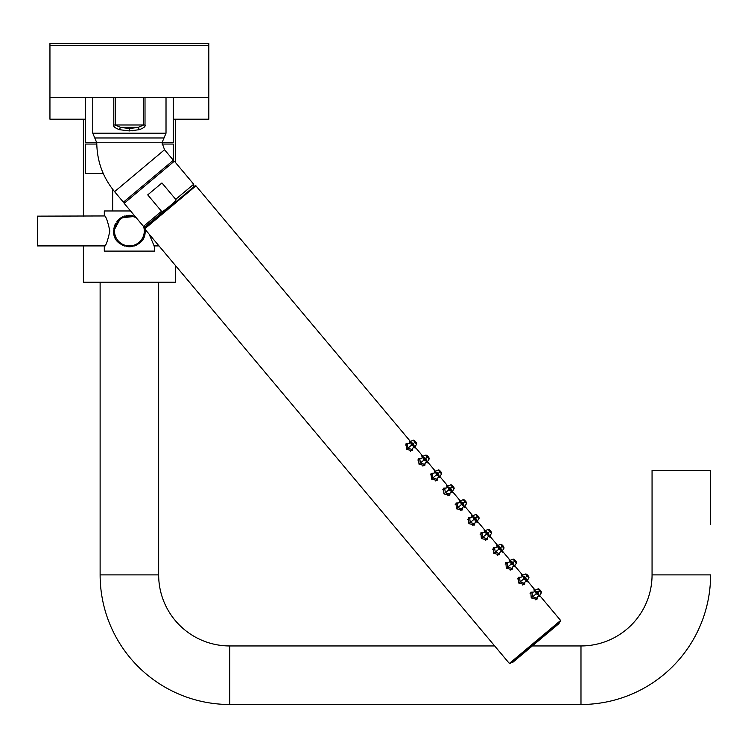 <?xml version="1.0" encoding="UTF-8"?>
<svg xmlns="http://www.w3.org/2000/svg" width="748" height="748" viewBox="0 0 748 748"><rect width="100%" height="100%" fill="white"/><g stroke="black" fill="none" stroke-linecap="round" stroke-linejoin="round"><path stroke-width="1.12" d="M710.6 524.563L710.6 470.37L652.06 470.37L652.06 574.875A71.079 71.079 0 0 1 580.981 645.954L532.305 645.954M652.06 524.563L652.06 574.875L710.6 574.875A129.619 129.619 0 0 1 580.981 704.494L229.739 704.494A129.619 129.619 0 0 1 100.12 574.875L100.12 282.248M494.68 645.954L229.739 645.954A71.079 71.079 0 0 1 158.66 574.875L158.66 282.248M83.393 245.914L83.393 282.248L175.387 282.248L175.387 265.437M83.393 119.203L83.393 216.144M175.387 119.203L175.387 162.4M175.387 201.362L175.387 202.241M49.948 45.413L208.832 45.413L208.832 43.506L49.948 43.506L49.948 119.203L85.487 119.203M173.293 119.203L208.832 119.203L208.832 97.595L49.948 97.595M145.009 229.234L145.112 231.029A15.717 15.717 0 0 1 145.075 232.076A15.717 15.717 0 0 0 145.075 229.982A15.717 15.717 0 0 1 145.075 232.076A15.717 15.717 0 0 0 145.075 229.982A15.717 15.717 0 0 1 145.112 231.029C146.197 251.225 112.583 251.225 113.668 231.029L120.737 217.911L135.098 216.378M144.953 233.236A15.717 15.717 0 0 1 144.794 234.199A15.717 15.717 0 0 0 144.953 233.236M144.467 235.489A15.717 15.717 0 0 1 144.186 236.359A15.717 15.717 0 0 0 144.467 235.489L144.458 235.517M143.588 237.771A15.717 15.717 0 0 1 143.205 238.537A15.717 15.717 0 0 0 143.588 237.771M141.83 240.641A15.717 15.717 0 0 1 141.466 241.09A15.717 15.717 0 0 0 141.83 240.641A15.717 15.717 0 0 1 141.007 241.623A15.717 15.717 0 0 0 141.83 240.641M137.08 244.746A15.717 15.717 0 0 1 136.332 245.138A15.717 15.717 0 0 0 137.08 244.746A15.717 15.717 0 0 1 136.014 245.288A15.717 15.717 0 0 0 137.08 244.746M134.921 245.746A15.717 15.717 0 0 1 134.051 246.045A15.717 15.717 0 0 0 134.921 245.746A15.717 15.717 0 0 1 133.827 246.111A15.717 15.717 0 0 0 134.921 245.746M132.723 246.391A15.717 15.717 0 0 1 131.723 246.578A15.717 15.717 0 0 0 132.723 246.391A15.717 15.717 0 0 1 131.611 246.597A15.717 15.717 0 0 0 132.723 246.391M130.498 246.709A15.717 15.717 0 0 1 128.282 246.709A15.717 15.717 0 0 0 129.385 246.756A15.717 15.717 0 0 1 128.282 246.709A15.717 15.717 0 0 0 130.498 246.709A15.717 15.717 0 0 1 129.395 246.756A15.717 15.717 0 0 0 130.498 246.709M127.057 246.578A15.717 15.717 0 0 1 126.057 246.391A15.717 15.717 0 0 0 127.057 246.578M124.729 246.045A15.717 15.717 0 0 1 123.859 245.746A15.717 15.717 0 0 0 124.729 246.045M122.448 245.138A15.717 15.717 0 0 1 121.7 244.746A15.717 15.717 0 0 0 122.448 245.138M119.643 243.362A15.717 15.717 0 0 1 119.203 243.006A15.717 15.717 0 0 0 119.643 243.362A15.717 15.717 0 0 1 118.68 242.539A15.717 15.717 0 0 0 119.643 243.362M115.575 238.537A15.717 15.717 0 0 1 115.192 237.771A15.717 15.717 0 0 0 115.575 238.537A15.717 15.717 0 0 1 115.033 237.443A15.717 15.717 0 0 0 115.575 238.537M114.313 235.489A15.717 15.717 0 0 0 114.594 236.359A15.717 15.717 0 0 1 114.313 235.489L114.322 235.517M113.986 234.199A15.717 15.717 0 0 1 113.827 233.236A15.717 15.717 0 0 0 113.986 234.199A15.717 15.717 0 0 1 113.808 233.133A15.717 15.717 0 0 0 113.986 234.199M144.794 227.906A15.717 15.717 0 0 0 144.794 227.869A15.717 15.717 0 0 1 144.794 227.906A15.717 15.717 0 0 0 144.794 227.869A15.717 15.717 0 0 1 144.794 227.906L195.004 185.775L195.948 185.859L144.691 228.86L144.551 226.859M134.921 216.312A15.717 15.717 0 0 0 134.051 216.013A15.717 15.717 0 0 1 134.921 216.312A15.717 15.717 0 0 0 133.827 215.948A15.717 15.717 0 0 1 134.921 216.312M132.723 215.667A15.717 15.717 0 0 0 131.723 215.48A15.717 15.717 0 0 1 132.723 215.667A15.717 15.717 0 0 0 131.611 215.471A15.717 15.717 0 0 1 132.723 215.667M130.498 215.349A15.717 15.717 0 0 0 128.282 215.349A15.717 15.717 0 0 1 129.385 215.312A15.717 15.717 0 0 0 128.282 215.349A15.717 15.717 0 0 1 130.498 215.349A15.717 15.717 0 0 0 129.395 215.312A15.717 15.717 0 0 1 130.498 215.349M127.057 215.48A15.717 15.717 0 0 0 126.057 215.667A15.717 15.717 0 0 1 127.057 215.48M124.729 216.013A15.717 15.717 0 0 0 123.859 216.312A15.717 15.717 0 0 1 124.729 216.013M122.448 216.929A15.717 15.717 0 0 0 121.7 217.322A15.717 15.717 0 0 1 122.448 216.929M115.575 223.521A15.717 15.717 0 0 0 115.192 224.288A15.717 15.717 0 0 1 115.575 223.521A15.717 15.717 0 0 0 115.033 224.615A15.717 15.717 0 0 1 115.575 223.521M114.594 225.709A15.717 15.717 0 0 0 114.313 226.579A15.717 15.717 0 0 1 114.594 225.709A15.717 15.717 0 0 0 114.248 226.794A15.717 15.717 0 0 1 114.594 225.709M113.986 227.869A15.717 15.717 0 0 0 113.827 228.823A15.717 15.717 0 0 1 113.986 227.869A15.717 15.717 0 0 0 113.808 228.925A15.717 15.717 0 0 1 113.986 227.869M154.079 246.101L154.434 246.69M130.545 210.964L104.299 210.964L104.309 215.321C106.01 216.434 107.852 221.679 109.844 231.029C107.852 240.389 106.01 245.625 104.299 246.756L104.299 251.104L154.481 251.104L154.481 246.756L149.198 234.236M104.701 215.957L37.4 216.144L37.4 245.914L104.814 245.914L104.299 246.756M144.28 231.029A14.885 14.885 0 0 1 129.395 245.914A14.885 14.885 0 0 1 114.5 231.029A14.885 14.885 0 0 1 136.342 217.874A14.885 14.885 0 0 0 114.5 231.029A14.885 14.885 0 0 0 129.395 245.914A14.885 14.885 0 0 0 143.56 226.457A14.885 14.885 0 0 1 144.28 231.029M144.972 233.133A15.717 15.717 0 0 1 144.794 234.199A15.717 15.717 0 0 0 144.972 233.133M144.532 235.274A15.717 15.717 0 0 1 144.186 236.359A15.717 15.717 0 0 0 144.532 235.274M143.747 237.443A15.717 15.717 0 0 1 143.205 238.537A15.717 15.717 0 0 0 143.747 237.443M140.1 242.539A15.717 15.717 0 0 1 139.137 243.362A15.717 15.717 0 0 0 140.1 242.539M127.169 246.597A15.717 15.717 0 0 1 126.057 246.391A15.717 15.717 0 0 0 127.169 246.597M124.953 246.111A15.717 15.717 0 0 1 123.859 245.746A15.717 15.717 0 0 0 124.953 246.111M122.766 245.288A15.717 15.717 0 0 1 121.7 244.746A15.717 15.717 0 0 0 122.766 245.288M117.773 241.623A15.717 15.717 0 0 1 116.95 240.641A15.717 15.717 0 0 0 117.773 241.623M114.594 236.359A15.717 15.717 0 0 1 114.248 235.274A15.717 15.717 0 0 0 114.594 236.359M113.705 232.076A15.717 15.717 0 0 1 113.705 229.982M127.169 215.471A15.717 15.717 0 0 0 126.057 215.667A15.717 15.717 0 0 1 127.169 215.471M124.953 215.948A15.717 15.717 0 0 0 123.859 216.312A15.717 15.717 0 0 1 124.953 215.948M122.766 216.77A15.717 15.717 0 0 0 121.7 217.322A15.717 15.717 0 0 1 122.766 216.77M119.643 218.697A15.717 15.717 0 0 0 118.68 219.519A15.717 15.717 0 0 1 119.643 218.697M117.773 220.436A15.717 15.717 0 0 0 116.95 221.417A15.717 15.717 0 0 1 117.773 220.436M150.47 223.138L151.002 221.829M112.668 189.291L112.668 210.964M103.261 173.499L85.487 173.499L85.487 144.055L96.791 144.055M162.082 144.055L173.293 144.055L173.293 160.166M173.293 97.595L173.293 142.718L162.007 142.718M96.773 142.718L85.487 142.718L85.487 97.595M157.772 216.144L158.81 216.144M153.966 245.914L159.006 245.914M148.385 181.222L123.401 202.184L114.584 191.675L164.551 149.74L173.368 160.259L148.385 181.222M113.771 124.991L113.771 124.981C113.098 126.449 115.033 128.03 119.568 129.703L129.395 130.928L139.212 129.703C143.747 128.03 145.682 126.449 145.009 124.981L145.009 97.595M208.832 45.413L208.832 97.595M133.2 130.75L131.975 130.844M119.568 129.703A3.347 0.87 105.6 0 1 120.465 127.347L138.315 127.347L143.579 124.981L115.201 124.981L120.465 127.347L129.395 128.562L138.315 127.347A3.347 0.87 74.4 0 1 139.212 129.703M168.188 207.402L169.459 206.336C174.882 201.754 176.958 199.426 175.705 199.351L161.942 182.951L154.836 188.907L147.739 194.873L161.503 211.273C161.353 212.516 164.008 210.871 169.459 206.336L171.002 205.036M164.027 210.59L164.728 210.132M166.383 208.879L167.262 208.178M171.638 204.503L172.498 203.755M174.125 202.231L174.593 201.726M169.459 206.336L145.374 226.551L169.459 206.336M473.961 516.868L473.147 516.728L473.755 519.542L476.42 520.636L476.429 519.813M474.008 519.336C476.289 520.814 476.841 520.346 475.663 517.943C473.503 516.363 472.942 516.831 474.008 519.336L470.296 522.45L469.669 518.186L473.147 516.728L475.7 517.915L477.215 516.644C479.487 518.934 479.655 518.803 477.692 516.242C475.513 513.867 475.354 514.007 477.215 516.644L477.495 516.41C479.337 518.196 479.496 518.065 477.972 516.008C476.214 514.147 476.055 514.278 477.495 516.41L477.177 516.672M475.382 518.177L474.26 517.607L474.513 518.916L475.382 518.177L475.756 519.393L474.513 518.916M475.663 517.943L476.42 520.636L474.382 523.806L470.296 522.45L468.884 523.628L468.444 517.887L470.567 517.794M474.924 522.992L474.466 525.059L468.884 523.628M412.569 448.678L412.4 450.427M415.168 447.379L415.364 447.987M415.318 448.061L413.494 447.22M409.811 442.825L409.296 440.881L410.297 441.479M412.111 450.754L406.529 449.314L406.089 443.573L408.212 443.48M425.042 463.536L424.873 465.284M427.632 462.236L427.837 462.853M427.791 462.919L425.967 462.077M422.283 457.683L421.769 455.747L422.77 456.336M424.584 465.611L419.002 464.181L418.562 458.44L420.685 458.346M437.515 478.402L437.346 480.151M439.852 476.7L440.263 477.785L438.44 476.944M434.756 472.549L434.242 470.604L435.233 471.203M437.056 480.478L431.474 479.047L431.035 473.297L433.157 473.213M449.987 493.259L449.819 495.008M452.437 491.735L452.783 492.577M452.736 492.642L450.913 491.81M447.22 487.416L446.715 485.471L447.706 486.06M449.52 495.335L443.947 493.904L443.508 488.164L445.63 488.07M462.451 508.126L462.292 509.874M464.789 506.424L465.209 507.509L463.377 506.667M459.693 502.273L459.188 500.328L460.179 500.926M461.993 510.201L456.42 508.771L455.971 503.03L458.094 502.937M477.383 521.459L477.72 522.3M477.673 522.366L475.85 521.534M472.166 517.139L471.651 515.194L472.652 515.793M487.397 537.849L487.219 539.617M489.865 536.344L490.192 537.167M490.146 537.232L488.322 536.391M484.639 531.996L484.124 530.061L485.125 530.65M486.939 539.925L481.357 538.495L480.917 532.754L483.04 532.66M502.46 551.416L502.619 552.099L500.795 551.257M497.111 546.863L496.597 544.918L497.588 545.516M499.87 552.716L499.412 554.792L493.83 553.352L493.39 547.611L495.513 547.517M512.343 567.573L512.174 569.322M514.68 565.871L515.091 566.956L513.268 566.114M509.575 561.72L509.07 559.785L510.061 560.374M511.875 569.649L506.303 568.218L505.863 562.477L507.986 562.384M524.806 582.44L524.647 584.188M527.265 580.906L527.602 581.748M527.564 581.822L525.732 580.981M522.048 576.586L521.543 574.642L522.534 575.24M524.348 584.515L518.775 583.085L518.327 577.334L520.449 577.25M537.279 597.297L537.12 599.045M539.617 595.595L540.028 596.68L538.205 595.838M534.521 591.453L534.007 589.508L535.007 590.097M536.821 599.372L531.239 597.942L530.8 592.201L532.922 592.107M509.369 663.457L560.617 620.457L560.533 621.401L510.304 663.541L509.369 663.457L144.691 228.86M511.847 662.251A0.673 0.673 0 0 0 512.791 662.335L558.915 623.636A0.673 0.673 0 0 0 558.999 622.691M414.308 447.762L416.758 443.994L414.757 447.22L413.766 446.79M415.589 441.666L415.617 441.694C413.859 439.833 413.7 439.964 415.14 442.096C416.982 443.882 417.141 443.751 415.617 441.694L416.299 442.554M416.758 443.994L415.617 441.694L413.579 440.17M410.278 442.629L410.035 441.582L409.408 441.928M415.14 442.096L414.86 442.339C417.132 444.621 417.3 444.49 415.336 441.928C413.158 439.553 412.999 439.693 414.86 442.339L413.345 443.601L410.792 442.414L411.4 445.228L414.065 446.322L414.074 445.499M415.28 441.975L414.691 440.983L415.542 441.759M413.307 443.629C411.148 442.049 410.587 442.517 411.652 445.023C413.934 446.5 414.486 446.042 413.307 443.629L414.065 446.322L412.026 449.501L407.941 448.136L407.314 443.873L411.606 442.554M413.027 443.863L411.896 443.293L412.157 444.602L413.027 443.863L413.401 445.079L412.157 444.602M426.781 462.629L429.23 458.861L427.23 462.086L426.238 461.656M429.23 458.861L428.09 456.561C426.332 454.7 426.173 454.831 427.613 456.963C429.455 458.748 429.614 458.608 428.09 456.561L428.183 456.673M422.751 457.496L422.508 456.439L426.023 455.036L428.09 456.561M427.295 457.224L427.323 457.196C429.604 459.487 429.773 459.347 427.809 456.794C425.631 454.419 425.472 454.55 427.323 457.196L425.818 458.468C423.611 456.916 423.059 457.374 424.125 459.889C426.407 461.366 426.958 460.899 425.78 458.496L423.265 457.28L423.873 460.095L426.538 461.179L426.547 460.357M427.753 456.841L428.632 457.589L428.015 456.617M425.818 458.468L426.538 461.179L424.499 464.358L420.404 463.003L419.778 458.739L424.079 457.421M425.5 458.73L424.368 458.159L424.63 459.459L425.5 458.73L425.874 459.945L424.63 459.459M439.254 477.495L441.703 473.718L439.693 476.944L438.711 476.513M440.544 471.408L440.553 471.418C438.805 469.557 438.646 469.688 440.076 471.82C441.928 473.606 442.087 473.475 440.553 471.418L441.245 472.287M438.496 469.894L440.563 471.418L438.496 469.903L434.354 471.651M435.224 472.353L434.971 471.305M439.796 472.063C442.077 474.344 442.236 474.213 440.282 471.651C438.104 469.276 437.945 469.417 439.796 472.063L438.281 473.325L435.738 472.147L436.346 474.952L439.011 476.046L439.011 475.223M440.217 471.708L439.637 470.707L440.488 471.483M438.253 473.353C436.084 471.773 435.532 472.24 436.589 474.746C438.88 476.224 439.431 475.765 438.253 473.353L439.011 476.046L436.972 479.225L432.877 477.869L432.251 473.596L436.542 472.278M437.973 473.587L436.841 473.017L437.094 474.326L437.973 473.587L438.337 474.802L437.094 474.326M451.727 492.352L454.167 488.584L452.166 491.81L451.184 491.38M453.017 486.265L453.026 486.284C451.268 484.424 451.109 484.554 452.549 486.686C454.401 488.472 454.56 488.341 453.026 486.284L453.718 487.154M454.167 488.584L453.026 486.284L450.988 484.76M447.687 487.219L447.454 486.163L446.827 486.518M452.241 486.948L452.269 486.92C454.55 489.211 454.709 489.07 452.755 486.518C450.577 484.143 450.408 484.274 452.269 486.92L450.754 488.192L448.202 487.004L448.819 489.818L451.483 490.912L451.483 490.08M452.69 486.565L453.569 487.313L452.961 486.34M450.726 488.22C448.557 486.639 448.005 487.107 449.062 489.613C451.353 491.09 451.904 490.623 450.726 488.22L451.483 490.912L449.445 494.082L445.35 492.726L444.723 488.463L449.015 487.144M450.446 488.453L449.314 487.883L449.567 489.192L450.446 488.453L450.81 489.669L449.567 489.192M464.19 507.219L466.64 503.441L464.639 506.667L463.648 506.237M465.471 501.113L465.499 501.151C463.741 499.281 463.582 499.421 465.022 501.543C466.874 503.329 467.033 503.198 465.499 501.151L466.191 502.02M466.64 503.441L465.499 501.141L463.461 499.617M460.16 502.086L459.917 501.029L459.291 501.375M465.022 501.543L464.742 501.786C467.023 504.068 467.182 503.937 465.219 501.375C463.04 499.01 462.881 499.14 464.742 501.786L463.227 503.049L460.675 501.871L461.292 504.685L463.947 505.77L463.956 504.947M465.163 501.431L464.583 500.431L465.434 501.207M463.19 503.086C461.03 501.506 460.478 501.964 461.535 504.47C463.825 505.957 464.377 505.489 463.19 503.086L463.947 505.77L461.918 508.949L457.823 507.593L457.196 503.32L461.488 502.011M462.919 503.31L461.787 502.74L462.04 504.049L462.919 503.31L463.283 504.526L462.04 504.049M476.663 522.076L479.113 518.308L477.112 521.534L476.121 521.104M477.953 515.989L478.645 516.859M472.633 516.943L472.381 515.896L475.934 514.484L477.972 516.008L479.113 518.308M477.635 516.288L478.514 517.036L477.897 516.064M489.585 536.381L491.586 533.174L489.585 536.391L488.594 535.97M490.417 530.837L490.445 530.874C488.687 529.004 488.528 529.145 489.968 531.276C491.81 533.062 491.969 532.922 490.445 530.874L491.127 531.744M485.106 531.809L484.854 530.762L488.397 529.341L490.445 530.874L491.586 533.174M484.854 530.762L484.236 531.099M489.65 531.538L489.678 531.51C491.96 533.801 492.128 533.661 490.164 531.108C487.986 528.733 487.827 528.864 489.678 531.51L488.173 532.782L485.62 531.594L486.228 534.409L488.893 535.493L488.902 534.67M490.108 531.155L490.987 531.903L490.37 530.93M488.135 532.81C485.966 531.23 485.415 531.688 486.481 534.203C488.762 535.68 489.314 535.213 488.135 532.81L488.893 535.493L486.855 538.672L482.759 537.316L482.133 533.044L486.434 531.735M487.855 533.044L486.724 532.464L486.985 533.773L487.855 533.044L488.229 534.25L486.985 533.773M502.058 551.248L504.059 548.032L502.048 551.257L501.067 550.827M502.899 545.713L502.908 545.731C501.16 543.871 501.001 544.002 502.432 546.134C504.283 547.919 504.442 547.788 502.908 545.731M504.059 548.032L502.918 545.731L500.87 544.207M497.579 546.666L497.336 545.619L496.709 545.965M502.123 546.395L502.151 546.367C504.433 548.658 504.591 548.527 502.637 545.965C500.459 543.59 500.3 543.731 502.151 546.367L500.636 547.639L498.093 546.451L498.701 549.266L501.366 550.36L501.366 549.537M502.581 546.012L501.992 545.021L502.843 545.797M500.608 547.667C498.439 546.087 497.888 546.554 498.944 549.06C501.235 550.537 501.786 550.079 500.608 547.667L501.366 550.36L499.327 553.539L495.232 552.174L494.606 547.91L498.897 546.592M500.328 547.901L499.197 547.33L499.449 548.639L500.328 547.901L500.693 549.116L499.449 548.639M516.531 562.889L514.521 566.124L513.539 565.694M514.53 566.114L516.522 562.898L515.381 560.598C513.624 558.737 513.465 558.868 514.905 561C516.756 562.786 516.915 562.646 515.381 560.598L515.914 561.252M515.381 560.598L513.343 559.074M510.043 561.533L509.809 560.476L509.182 560.832M514.596 561.262L514.624 561.234C516.905 563.525 517.064 563.384 515.11 560.832C512.932 558.457 512.763 558.588 514.624 561.234L513.109 562.505L510.557 561.318L511.174 564.132L513.839 565.217L513.839 564.394M515.045 560.878L515.924 561.626L515.316 560.654M513.081 562.533C510.912 560.953 510.36 561.411 511.417 563.927C513.708 565.404 514.259 564.936 513.081 562.533L513.839 565.217L511.8 568.396L507.705 567.04L507.079 562.777L511.37 561.458M512.801 562.767L511.669 562.187L511.922 563.496L512.801 562.767L513.165 563.973L511.922 563.496M526.555 581.533L528.995 577.755L526.994 580.981L526.012 580.551M528.995 577.755L527.854 575.455L525.788 573.931L527.854 575.455C526.096 573.594 525.938 573.725 527.377 575.857C529.229 577.643 529.388 577.512 527.854 575.455L528.527 576.306M522.515 576.39L522.263 575.343L525.788 573.931M527.06 576.119L527.097 576.1C529.378 578.382 529.537 578.251 527.574 575.689C525.395 573.314 525.236 573.454 527.097 576.1L525.582 577.363L523.03 576.184L523.647 578.989L526.302 580.083L526.312 579.261M527.518 575.745L526.938 574.745L527.789 575.521M525.545 577.391C523.385 575.81 522.833 576.278 523.89 578.784C526.181 580.261 526.732 579.803 525.545 577.391L526.302 580.083L524.273 583.262L520.178 581.907L519.551 577.634L523.843 576.315M525.274 577.624L524.142 577.054L524.395 578.363L525.274 577.624L525.638 578.84L524.395 578.363M539.476 595.838L541.468 592.622L539.467 595.847L538.476 595.417M540.299 590.294L540.327 590.322C538.569 588.461 538.41 588.592 539.85 590.724C541.692 592.51 541.851 592.379 540.327 590.322L541 591.172M534.988 591.257L534.736 590.209L538.289 588.798L540.327 590.322L541.468 592.622M534.736 590.209L534.119 590.555M539.532 590.985L539.57 590.957C541.851 593.248 542.01 593.108 540.047 590.555C537.868 588.18 537.709 588.311 539.57 590.957L538.055 592.229L535.503 591.042L536.11 593.856L538.775 594.95L538.784 594.118M539.991 590.602L540.869 591.35L540.252 590.378M538.018 592.257C535.858 590.677 535.297 591.144 536.363 593.65C538.644 595.128 539.196 594.66 538.018 592.257L538.775 594.95L536.737 598.12L532.651 596.764L532.024 592.5L536.316 591.182M537.737 592.491L536.615 591.92L536.868 593.22L537.737 592.491L538.111 593.706L536.868 593.22M580.981 704.494L580.981 645.954M229.739 704.494L229.739 645.954M100.12 574.875L158.66 574.875M94.772 137.978L92.761 133.2L166.019 133.2L164.008 137.978L94.772 137.978L96.773 142.756L162.007 142.756L164.551 149.74M113.771 97.595L113.771 124.981L115.201 124.981L115.201 97.595M129.395 128.562L129.395 130.928M145.009 124.981L143.579 124.981L143.579 97.595M124.299 201.436L124.14 203.316L149.245 182.25L174.359 161.175L172.479 161.007M124.14 203.316L143.485 226.382L161.503 211.273M175.705 199.351L193.713 184.242L174.359 161.175M406.529 449.314L411.652 445.023M419.002 464.181L424.125 459.889M431.474 479.047L436.589 474.746M443.947 493.904L449.062 489.613M456.42 508.771L461.535 504.47M481.357 538.495L486.481 534.203M493.83 553.352L498.944 549.06M506.303 568.218L511.417 563.927M518.775 583.085L523.89 578.784M531.239 597.942L536.363 593.65M96.773 142.756C96.969 161.147 102.906 177.454 114.584 191.675M164.008 137.978L162.007 142.756M92.761 97.595L92.761 133.2M166.019 97.595L166.019 133.2M143.485 226.382L145.374 226.551M193.713 184.242L193.545 186.121M474.382 523.806L472.783 525.564M469.669 518.186L467.659 519.458M560.617 620.457L539.682 595.501M535.11 590.06L527.209 580.644M522.637 575.193L514.736 565.778M510.164 560.336L502.263 550.921M497.7 545.47L489.79 536.054M485.228 530.613L477.327 521.188M472.755 515.746L464.854 506.331M460.282 500.889L452.381 491.464M447.809 486.022L439.908 476.607M435.345 471.156L427.435 461.74M422.872 456.299L414.972 446.883M410.4 441.432L195.948 185.859M410.035 441.582L413.551 440.17M407.314 443.873L405.304 445.144M412.026 449.501L410.428 451.25M428.193 456.682L428.763 457.411M422.498 456.448L421.881 456.794M419.778 458.739L417.777 460.011M424.499 464.358L422.901 466.116M441.703 473.718L440.563 471.418M432.251 473.596L430.25 474.868M436.972 479.225L435.373 480.973M447.454 486.163L450.96 484.76M444.723 488.463L442.723 489.734M449.445 494.082L447.837 495.84M459.917 501.029L463.433 499.627M457.196 503.32L455.186 504.601M461.918 508.949L460.31 510.697M472.381 515.896L471.764 516.242M489.585 536.391L489.136 536.942M482.133 533.044L480.132 534.324M486.855 538.672L485.256 540.421M502.918 545.731L503.61 546.62M502.048 551.257L501.609 551.8M497.336 545.619L500.851 544.207M494.606 547.91L492.605 549.182M499.327 553.539L497.729 555.287M514.521 566.124L514.082 566.666M509.809 560.476L513.315 559.074M507.079 562.777L505.078 564.048M511.8 568.396L510.192 570.154M522.263 575.343L521.655 575.689M519.551 577.634L517.551 578.905M524.273 583.262L522.665 585.011M539.467 595.847L539.018 596.39M532.024 592.5L530.014 593.772M536.737 598.12L535.138 599.877"/></g></svg>
